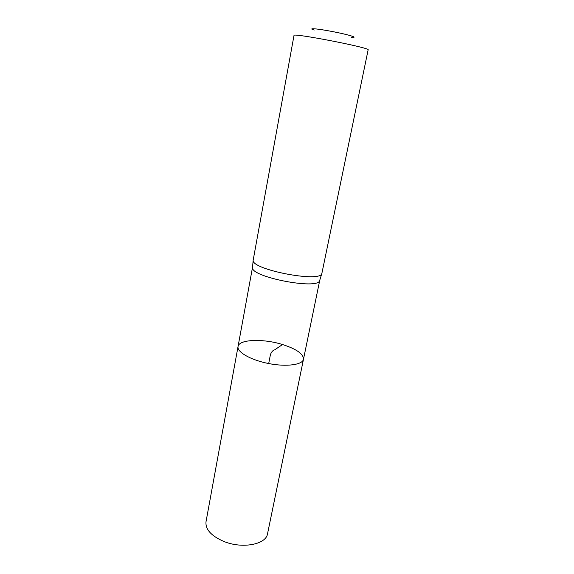 <?xml version="1.0" encoding="UTF-8"?>
<svg xmlns="http://www.w3.org/2000/svg" width="574" height="574" viewBox="0 0 574 574"><rect width="100%" height="100%" fill="white"/><g stroke="black" fill="none" stroke-linecap="round" stroke-linejoin="round"><path stroke-width="0.86" d="M252.56 267.118L252.517 267.613C250.666 276.991 317.831 290.049 319.632 280.657L319.775 280.184M303.488 359.245C302.584 364.842 286.498 367.044 268.697 363.55C250.874 360.12 236.789 352.049 238.045 346.524C238.913 339.241 263.258 338.452 282.544 344.536C296.507 349.035 303.488 353.936 303.488 359.245C302.584 364.842 286.498 367.044 268.697 363.55C250.874 360.12 236.789 352.049 238.045 346.524L206.016 521.759C205.277 529.393 211.218 535.951 223.838 541.447C242.336 549.103 266.2 544.482 267.541 533.72L319.761 280.256M321.906 273.238L321.784 273.626C320.062 282.882 251.283 269.515 253.156 260.287L294.003 35.452C291.915 32.539 371.163 47.943 368.135 49.859L321.906 273.238M351.424 37.288C359.224 37.956 349.042 34.763 333.2 31.699C317.365 28.6 306.731 27.753 314.208 30.056M268.697 363.55L270.44 354.56C271.559 351.805 272.98 350.233 274.688 349.839L282.544 344.536M252.546 267.19L238.045 346.524M319.632 280.657L321.784 273.626M252.517 267.613L253.156 260.287"/></g></svg>
